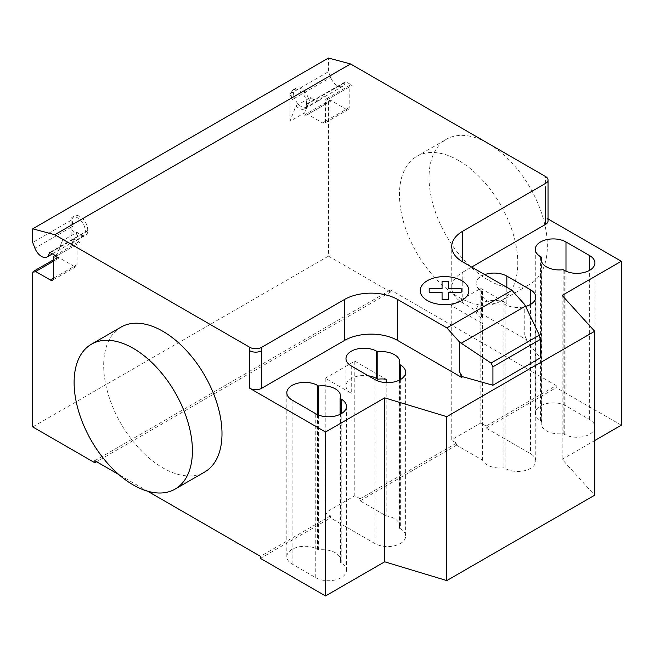 <?xml version="1.0" encoding="UTF-8"?>
<svg xmlns="http://www.w3.org/2000/svg" width="654" height="654" viewBox="0 0 654 654"><rect width="100%" height="100%" fill="white"/><g stroke="black" fill="none" stroke-linecap="round" stroke-linejoin="round"><path stroke-width="0.49" stroke-dasharray="3.27 2.45" d="M121.015 327.123A83.663 48.298 -120 0 0 108.188 394.166A83.663 48.298 -120 0 0 162.846 467.88A83.663 48.298 -120 0 0 204.669 472.024M488.203 280.043A83.663 48.298 60 0 1 433.545 206.321A83.663 48.298 60 0 1 446.371 139.286A83.663 48.298 60 0 1 488.203 143.422A83.663 48.298 60 0 1 542.853 217.144A83.663 48.298 60 0 1 530.026 284.188A83.663 48.298 60 0 1 488.203 280.043M458.626 160.5A83.663 48.298 -120 0 0 416.794 156.355A83.663 48.298 -120 0 0 403.968 223.398A83.663 48.298 -120 0 0 458.626 297.12A83.663 48.298 -120 0 0 500.449 301.257A83.663 48.298 -120 0 0 513.276 234.222A83.663 48.298 -120 0 0 458.626 160.5M541.635 421.209A17.985 10.382 0 0 0 541.201 423.481A17.985 10.382 0 0 0 563.127 433.618L564.214 434.24A17.985 10.382 0 0 0 583.818 436.496A17.985 10.382 0 0 0 594.919 426.899A17.985 10.382 0 0 0 589.655 419.557L565.988 405.897A17.985 10.382 0 0 0 546.384 403.641A17.985 10.382 0 0 0 535.283 413.238A17.985 10.382 0 0 0 540.556 420.579L541.635 421.209L541.635 261.821M563.127 433.618L563.127 269.677M340.113 562.375A17.985 10.382 0 0 0 340.546 560.094A17.985 10.382 0 0 0 318.621 549.965L317.533 549.335A17.985 10.382 0 0 0 297.93 547.087A17.985 10.382 0 0 0 286.828 556.685A17.985 10.382 0 0 0 292.101 564.026L315.759 577.686A17.985 10.382 0 0 0 335.363 579.934A17.985 10.382 0 0 0 346.465 570.345A17.985 10.382 0 0 0 341.2 563.004L340.113 562.375L340.113 414.325M318.621 549.965L318.621 415.094M462.762 302.925L462.762 272.187A37.646 21.737 0 0 0 451.734 287.556A37.646 21.737 0 0 0 462.762 302.925L526.65 339.81L524.753 334.529L524.753 304.625M524.753 334.529L525.963 339.827L526.65 339.426M525.963 339.827L526.65 339.81M482.603 460.212L482.603 323.599L451.227 305.483L451.227 440.052L456.549 443.126L456.549 445.17L482.603 460.212A17.985 10.382 0 0 0 503.972 467.774L505.06 468.395A17.985 10.382 0 0 0 524.663 470.651A17.985 10.382 0 0 0 535.765 461.054A17.985 10.382 0 0 0 530.492 453.712L486.126 428.092L486.126 426.048L480.804 422.974L451.227 440.052M484.704 274.606A17.985 10.382 0 0 0 476.128 283.452A17.985 10.382 0 0 0 481.393 290.793L482.48 291.422A17.985 10.382 0 0 0 482.047 293.703A17.985 10.382 0 0 0 503.972 303.832L503.972 467.774M482.48 291.422L482.48 318.743L481.393 318.122A17.985 10.382 180 0 1 476.128 310.773A17.985 10.382 180 0 1 487.23 301.183A17.985 10.382 180 0 1 506.834 303.431L506.834 287.384M482.603 323.599A17.985 10.382 180 0 1 482.047 321.024A17.985 10.382 180 0 1 482.48 318.743M503.972 303.832L505.06 304.462A17.985 10.382 0 0 0 525.628 306.456M399.267 380.17L399.267 528.219A17.985 10.382 0 0 0 399.708 525.947A17.985 10.382 0 0 0 386.179 515.883L360.125 500.841L360.125 498.789L354.803 495.716L325.226 512.793L330.548 515.867L330.548 517.919L374.914 543.531A17.985 10.382 0 0 0 394.517 545.788A17.985 10.382 0 0 0 405.619 536.19A17.985 10.382 0 0 0 400.354 528.849L399.267 528.219M386.179 382.606L386.179 515.883M351.255 365.938L351.255 393.258L325.226 378.233L354.803 361.155L386.179 379.271M354.803 361.155L354.803 495.716M325.226 378.233L325.226 512.793M451.227 305.483L480.804 288.406L506.834 303.431M480.804 288.406L480.804 422.974M351.255 393.258A17.985 10.382 180 0 1 345.982 385.917A17.985 10.382 180 0 1 368.439 375.854M456.549 443.126L360.125 498.789M360.125 500.841L456.549 445.17M260.447 558.393L330.548 517.919M330.548 515.867L260.447 556.341M562.146 295.404L562.146 459.345L594.682 495.209M525.963 340.203L540.253 357.91M462.762 272.187L471.64 267.061M562.146 459.345L594.682 440.559M486.126 428.092L556.227 387.626L556.227 385.574L486.126 426.048M621.3 425.19L556.227 387.626M548.027 218.951L545.583 217.537A8.363 4.831 180 0 1 548.027 220.954M94.814 460.71L390.593 289.943L390.593 291.995L96.588 461.732M147.641 491.211L118.889 474.608M556.227 385.574L390.593 289.943M77.066 232.252L71.155 247.604L71.155 220.267L73.362 225.973A10.873 6.278 60 0 1 74.589 215.975A10.873 6.278 60 0 1 83.434 219.401A10.873 6.278 60 0 1 87.644 230.976A1.676 0.965 60 0 1 87.979 230.388A1.676 0.965 60 0 1 88.004 230.371A11.298 6.524 60 0 1 85.674 235.17A11.298 6.524 60 0 1 77.066 232.252L62.277 240.786A11.298 6.524 -120 0 0 70.885 243.713A11.298 6.524 -120 0 0 73.215 238.914A1.676 0.965 60 0 1 74.033 239.004L80.025 242.471L56.358 256.131L56.358 259.548A4.186 2.412 -120 0 1 57.225 257.635A4.186 2.412 -120 0 1 59.318 257.839L74.106 266.374L53.407 278.334L77.066 264.666A4.186 2.412 60 0 1 76.199 266.587A4.186 2.412 60 0 1 74.106 266.374M290.024 121.235L290.024 93.906L292.24 99.604A10.873 6.278 60 0 1 293.466 89.606A10.873 6.278 60 0 1 302.312 93.04A10.873 6.278 60 0 1 306.522 104.607A1.676 0.965 60 0 1 306.857 104.019A1.676 0.965 60 0 1 306.881 104.011A11.298 6.524 60 0 1 304.551 108.809A11.298 6.524 60 0 1 295.943 105.883L290.024 121.235L304.813 112.701L304.813 116.101A4.186 2.412 -120 0 1 305.68 114.188L329.346 100.528A4.186 2.412 60 0 1 331.439 100.732L346.228 109.275A4.186 2.412 -120 0 0 348.32 109.48A4.186 2.412 -120 0 0 349.187 107.567L349.187 87.072A4.186 2.412 60 0 1 350.053 85.159A4.186 2.412 60 0 1 352.138 85.363L346.146 81.905A1.676 0.965 -120 0 0 345.312 81.824A1.676 0.965 -120 0 0 344.977 82.412A10.873 6.278 60 0 1 342.794 86.246A10.873 6.278 60 0 1 330.687 77.409L328.48 71.703L328.48 58.042M390.593 291.995L328.48 256.131L328.48 102.441A4.186 2.412 60 0 1 329.346 100.528M292.24 99.604L294.602 98.239A10.873 6.278 -120 0 0 306.701 107.076A10.873 6.278 -120 0 0 308.892 103.242A10.873 6.278 -120 0 0 304.682 91.666A10.873 6.278 -120 0 0 295.829 88.241A10.873 6.278 -120 0 0 294.602 98.239L330.687 77.409M290.024 93.906L328.48 71.703M306.522 104.607L344.977 82.412M306.881 104.011L321.67 95.468A1.676 0.965 60 0 1 322.487 95.566L328.48 99.024L352.138 85.363M328.48 99.024A4.186 2.412 -120 0 0 326.387 98.819A4.186 2.412 -120 0 0 325.52 100.732L325.52 121.227A4.186 2.412 60 0 1 324.654 123.14A4.186 2.412 60 0 1 322.561 122.936L346.228 109.275M304.551 108.809L319.34 100.266A11.298 6.524 -120 0 1 310.732 97.348L295.943 105.883M319.34 100.266A11.298 6.524 -120 0 0 321.67 95.468M305.68 114.188A4.186 2.412 -120 0 1 307.772 114.393L322.561 122.936M310.732 97.348L304.813 112.701M328.48 256.131L32.7 426.899M71.155 247.604L56.358 256.139L62.277 240.786M71.155 220.267L32.7 242.471M73.362 225.973L70.992 227.339A10.873 6.278 -120 0 0 83.099 236.176A10.873 6.278 -120 0 0 85.282 232.342A10.873 6.278 -120 0 0 81.071 220.766A10.873 6.278 -120 0 0 72.218 217.341A10.873 6.278 -120 0 0 70.992 227.339L34.907 248.177M88.004 230.371L73.215 238.914M87.644 230.976L50.211 252.591M80.025 242.471A4.186 2.412 -120 0 0 77.932 242.266A4.186 2.412 -120 0 0 77.066 244.179L77.066 264.666M589.655 419.557L589.655 270.306M564.214 434.24L564.214 270.306M565.988 405.897L565.988 271.206M540.556 420.579L540.556 256.646M292.101 564.026L292.101 400.084M315.759 577.686L315.759 413.745M341.2 563.004L341.2 413.745M317.533 549.335L317.533 414.644M505.06 304.462L505.06 468.395M530.492 304.462L530.492 453.712M374.914 379.598L374.914 543.531M400.354 379.598L400.354 528.849M481.393 290.793L481.393 318.122M545.583 183.382L545.583 176.555M545.583 186.799L545.583 217.537M322.487 95.566L346.146 81.905M349.187 87.072L325.52 100.732M349.187 107.567L325.52 121.227M307.772 114.393L331.439 100.732M328.48 102.441L304.813 116.101M32.7 273.209L56.358 259.548M74.033 239.004L50.366 252.673M53.407 257.839L77.066 244.179M59.318 257.839L53.407 261.257M416.794 156.355L446.371 139.286M500.449 301.257L530.026 284.188M594.919 426.899L594.919 262.965M535.283 413.238L535.283 249.297M541.201 423.481L541.201 259.548M346.465 570.345L346.465 406.404M340.546 560.094L340.546 396.161M286.828 556.685L286.828 392.743M451.734 287.556L451.734 246.566M482.047 293.703L482.047 321.024M535.765 297.112L535.765 461.054M399.708 362.005L399.708 525.947M345.982 358.588L345.982 385.917M405.619 372.249L405.619 536.19M476.128 283.452L476.128 310.773M342.794 86.246L306.701 107.076M306.857 104.019L345.312 81.824M350.053 85.159L326.387 98.819M348.32 109.48L324.654 123.14M293.466 89.606L295.829 88.241M52.451 253.875L83.099 236.176M87.979 230.388L49.532 252.583M55.14 255.42L77.932 242.266M76.199 266.587L52.541 280.247M74.589 215.975L72.218 217.341M70.885 243.713L85.674 235.17M53.407 259.842L57.225 257.635"/><path stroke-width="0.98" d="M133.269 348.345A83.663 48.298 60 0 1 187.919 422.067A83.663 48.298 60 0 1 175.092 489.102A83.663 48.298 60 0 1 133.269 484.957A83.663 48.298 60 0 1 78.611 411.235A83.663 48.298 60 0 1 91.437 344.2A83.663 48.298 60 0 1 133.269 348.345M175.092 489.102L204.669 472.024A83.663 48.298 -120 0 0 217.496 404.989A83.663 48.298 -120 0 0 162.846 331.267A83.663 48.298 -120 0 0 121.015 327.123L91.437 344.2M589.655 255.616A17.985 10.382 180 0 1 594.919 262.965A17.985 10.382 180 0 1 583.818 272.554A17.985 10.382 180 0 1 564.214 270.306L563.127 269.677A17.985 10.382 180 0 1 541.201 259.548A17.985 10.382 180 0 1 541.635 257.267L540.556 256.646A17.985 10.382 180 0 1 535.283 249.297A17.985 10.382 180 0 1 546.384 239.707A17.985 10.382 180 0 1 565.988 241.955L589.655 255.616L589.655 270.306M541.635 261.821L541.635 257.267M315.759 413.745L292.101 400.084A17.985 10.382 180 0 1 286.828 392.743A17.985 10.382 180 0 1 297.93 383.154A17.985 10.382 180 0 1 317.533 385.402L318.621 386.024A17.985 10.382 180 0 1 340.546 396.161A17.985 10.382 180 0 1 340.113 398.433L341.2 399.063A17.985 10.382 180 0 1 346.465 406.404A17.985 10.382 180 0 1 335.363 416.001A17.985 10.382 180 0 1 315.759 413.745M340.113 414.325L340.113 398.433M318.621 415.094L318.621 386.024M594.682 440.559L621.3 425.19L621.3 261.257L562.146 295.404L594.682 331.267L446.788 416.655L384.675 397.869L325.52 432.024L325.52 595.957L260.447 558.393L260.447 556.341L147.641 491.211M384.675 397.869L384.675 561.802L325.52 595.957M249.803 347.323A8.363 4.831 0 0 0 261.633 347.323L261.633 350.732A8.363 4.831 180 0 1 249.803 350.732L249.803 347.323L54.781 234.721L350.552 63.953L545.583 176.555A8.363 4.831 180 0 1 548.027 179.973A8.363 4.831 180 0 1 545.583 183.382L462.762 231.197A37.646 21.737 0 0 0 451.734 246.566A37.646 21.737 0 0 0 462.762 261.935L511.943 290.327L524.753 304.625L539.37 335.15L540.253 339.467L492.928 366.788L491.023 363.06L459.68 342.189L446.87 327.899L511.943 290.327M325.52 432.024L249.803 388.304A8.363 4.831 0 0 0 261.633 388.304L344.454 340.489A37.646 21.737 0 0 1 397.689 340.489L461.577 377.374L462.272 376.598L459.68 372.101L459.68 342.189M446.87 327.899L397.689 299.507A37.646 21.737 0 0 0 344.454 299.507L261.633 347.323M491.023 363.06L539.37 335.15M540.253 339.467L540.253 357.91L492.928 385.231L492.928 366.788M492.928 385.231L462.272 376.598M459.68 372.101L461.577 376.998M525.628 306.456A17.985 10.382 0 0 0 535.765 297.112A17.985 10.382 0 0 0 530.492 289.771L506.834 276.111A17.985 10.382 0 0 0 484.704 274.606M377.775 351.877L376.688 351.247A17.985 10.382 0 0 0 357.092 348.999A17.985 10.382 0 0 0 345.982 358.588A17.985 10.382 0 0 0 351.255 365.938L374.914 379.598A17.985 10.382 0 0 0 394.517 381.846A17.985 10.382 0 0 0 405.619 372.249A17.985 10.382 0 0 0 400.354 364.907L399.267 364.286A17.985 10.382 0 0 0 399.708 362.005A17.985 10.382 0 0 0 377.775 351.877L377.775 379.197A17.985 10.382 180 0 1 386.179 379.271L386.179 382.606M399.267 364.286L399.267 380.17M368.439 375.854A17.985 10.382 180 0 1 376.688 378.568L377.775 379.197M461.577 377.374L462.272 376.974M594.682 331.267L594.682 495.209L446.788 580.589L384.675 561.802M446.788 416.655L446.788 580.589M471.64 267.061L545.583 224.371A8.363 4.831 180 0 0 548.027 220.954L548.027 179.973M621.3 261.257L548.027 218.951M118.889 474.608L94.814 460.71L94.814 462.762L32.7 426.899L32.7 273.209A4.186 2.412 60 0 1 33.567 271.296A4.186 2.412 60 0 1 35.659 271.5L50.448 280.035A4.186 2.412 -120 0 0 52.541 280.247A4.186 2.412 -120 0 0 53.407 278.334L53.407 257.839A4.186 2.412 60 0 1 54.274 255.927A4.186 2.412 60 0 1 56.358 256.131L50.366 252.673A1.676 0.965 -120 0 0 49.532 252.583A1.676 0.965 -120 0 0 49.197 253.18A10.873 6.278 60 0 1 47.014 257.014A10.873 6.278 60 0 1 34.907 248.177L32.7 242.471L32.7 228.81L54.781 234.721M96.588 461.732L94.814 462.762M32.7 228.81L328.48 58.042L350.552 63.953M429.196 292.248L429.188 288.643L442.063 288.643L442.055 281.22L448.309 281.22L448.309 288.651L461.184 288.651L461.176 292.256L448.309 292.248L448.309 299.687L442.071 299.687L442.063 292.256L429.196 292.248M427.364 300.538A24.304 14.028 0 0 0 468.027 294.243A24.304 14.028 0 0 0 438.262 277.059A24.304 14.028 0 0 0 427.364 300.538M565.988 271.206L565.988 241.955M341.2 413.745L341.2 399.063M317.533 414.644L317.533 385.402M261.633 350.732L261.633 388.304M249.803 350.732L249.803 388.304M344.454 299.507L344.454 340.489M461.234 343.219L525.473 306.129M397.689 299.507L397.689 340.489M462.762 261.935L462.762 231.197M530.492 289.771L530.492 304.462M506.834 287.384L506.834 276.111M376.688 351.247L376.688 378.568M400.354 364.907L400.354 379.598M545.583 186.799L545.583 224.371M50.211 252.591L49.197 253.18M53.407 278.334L50.448 280.035M53.407 261.257L35.659 271.5M47.014 257.014L52.451 253.875M54.274 255.927L55.14 255.42M33.567 271.296L53.407 259.842"/></g></svg>
